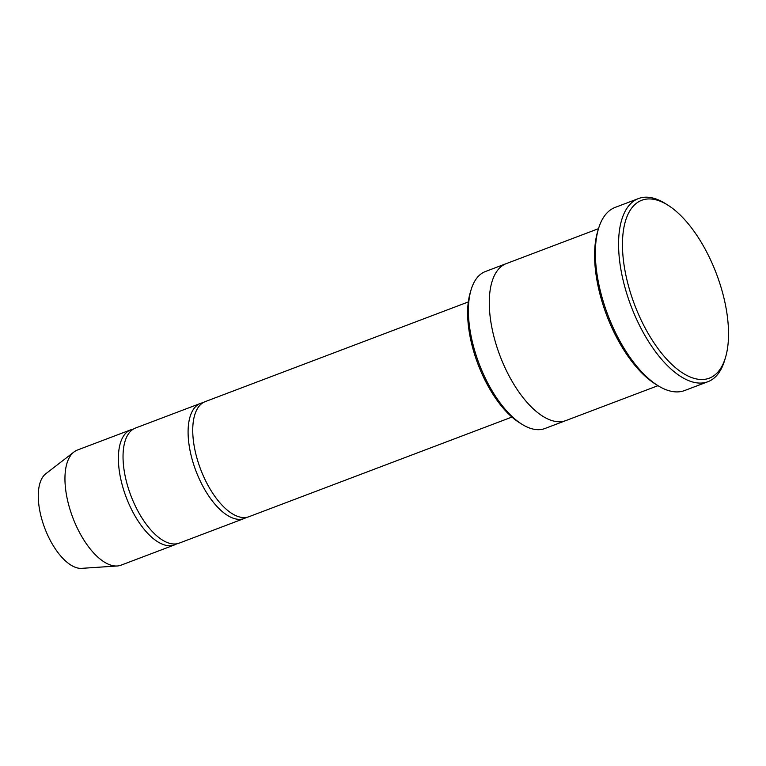 <?xml version="1.0" encoding="UTF-8"?>
<svg xmlns="http://www.w3.org/2000/svg" width="766" height="766" viewBox="0 0 766 766"><rect width="100%" height="100%" fill="white"/><g stroke="black" fill="none" stroke-linecap="round" stroke-linejoin="round"><path stroke-width="1.15" d="M244.23 518.496L179.167 543.142A61.558 28.313 -110.8 0 1 132.011 498.484A61.558 28.313 -110.8 0 1 133.006 429.305A61.558 28.313 -110.8 0 1 135.553 428.012L200.606 403.366A61.558 28.313 69.2 0 0 195.943 470.966A61.558 28.313 69.2 0 0 244.23 518.496A61.558 28.313 69.2 0 0 246.47 517.395M203.019 402.705A61.558 28.313 69.2 0 0 200.606 403.366M565.538 420.697L544.923 428.51A83.944 38.606 -110.8 0 1 521.924 424.24L519.377 422.65A81.148 37.323 -110.8 0 1 470.19 292.832L471.042 289.95A83.944 38.606 -110.8 0 1 481.977 273.27A83.944 38.606 -110.8 0 1 485.443 271.509L506.058 263.695M598.505 228.67L506.355 263.59A83.944 38.606 69.2 0 0 499.987 355.769A83.944 38.606 69.2 0 0 565.835 420.591L657.994 385.671M521.924 424.24A83.944 38.606 -110.8 0 1 471.042 289.95M713.136 376.23A95.137 43.758 69.2 0 0 725.536 357.339A95.137 43.758 69.2 0 0 667.866 205.135A95.137 43.758 69.2 0 0 628.168 284.789A95.137 43.758 69.2 0 0 713.136 376.23M511.927 417.068L248.873 516.734A61.558 28.313 -110.8 0 1 201.717 472.076A61.558 28.313 -110.8 0 1 202.712 402.897A61.558 28.313 -110.8 0 1 205.259 401.604L468.313 301.938M133.313 429.113A61.558 28.313 69.2 0 0 130.9 429.774A61.558 28.313 69.2 0 0 126.237 497.373A61.558 28.313 69.2 0 0 174.524 544.904A61.558 28.313 69.2 0 0 176.764 543.803M130.9 429.774L77.462 450.015A61.558 28.313 69.2 0 0 73.996 451.969A61.558 28.313 69.2 0 0 72.799 517.615A61.558 28.313 69.2 0 0 117.198 565.988A61.558 28.313 69.2 0 0 121.085 565.155L174.524 544.904M73.996 451.969L45.778 473.781A51.063 23.487 69.2 0 0 44.782 528.234A51.063 23.487 69.2 0 0 81.617 568.353L117.198 565.988M707.88 381.727L684.641 390.536A97.933 45.041 -110.8 0 1 657.812 385.557L655.265 383.967A95.137 43.758 -110.8 0 1 597.595 231.753L598.447 228.871A97.933 45.041 -110.8 0 1 611.201 209.424A97.933 45.041 -110.8 0 1 615.251 207.366L638.48 198.566A97.933 45.041 69.2 0 0 631.06 306.103A97.933 45.041 69.2 0 0 707.88 381.727A97.933 45.041 69.2 0 0 711.92 379.677A97.933 45.041 69.2 0 0 724.684 360.221L725.536 357.339M657.812 385.557A97.933 45.041 -110.8 0 1 598.447 228.871M667.866 205.135L665.319 203.536A97.933 45.041 69.2 0 0 638.48 198.566"/></g></svg>
